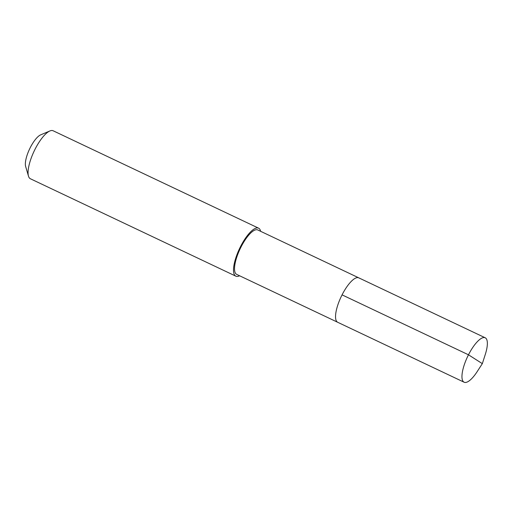 <?xml version="1.0" encoding="UTF-8"?>
<svg xmlns="http://www.w3.org/2000/svg" width="513" height="513" viewBox="0 0 513 513"><rect width="100%" height="100%" fill="white"/><g stroke="black" fill="none" stroke-linecap="round" stroke-linejoin="round"><path stroke-width="0.77" d="M482.329 363.64L477.205 371.572A24.592 7.842 -64.6 0 1 464.124 382.223A24.592 7.842 -64.6 0 1 463.566 381.864A24.592 7.842 -64.6 0 1 468.023 355.714A24.592 7.842 -64.6 0 1 485.195 337.778A24.592 7.842 -64.6 0 1 485.753 338.138A24.592 7.842 -64.6 0 1 485.227 354.643L482.329 363.64L468.478 354.797L342.062 294.86M337.15 321.933A24.592 7.842 115.4 0 0 337.708 322.292A24.592 7.842 -64.6 0 1 337.15 321.933A24.592 7.842 -64.6 0 1 341.607 295.783A24.592 7.842 -64.6 0 1 358.779 277.847A24.592 7.842 115.4 0 0 341.607 295.783A24.592 7.842 115.4 0 0 337.15 321.933M359.337 278.206A24.592 7.842 -64.6 0 0 358.779 277.847L257.763 229.952A24.592 7.842 115.4 0 0 240.584 247.888A24.592 7.842 115.4 0 0 236.134 274.038A24.592 7.842 115.4 0 0 236.692 274.397L464.124 382.223M239.577 275.77A26.554 8.471 -64.6 0 1 235.852 276.174A26.554 8.471 -64.6 0 1 235.249 275.782A26.554 8.471 -64.6 0 1 240.052 247.542A26.554 8.471 -64.6 0 1 258.603 228.176A26.554 8.471 -64.6 0 1 259.206 228.567A26.554 8.471 -64.6 0 1 260.649 231.318M258.603 228.176L53.153 130.777A26.554 8.471 115.4 0 0 49.915 130.95A26.554 8.471 115.4 0 0 34.121 151.143A26.554 8.471 115.4 0 0 28.484 176.145A26.554 8.471 115.4 0 0 29.799 178.383A26.554 8.471 115.4 0 0 30.402 178.768L235.852 276.174M49.915 130.95L40.649 134.861A18.59 5.932 115.4 0 0 29.594 148.994A18.59 5.932 115.4 0 0 25.65 166.501L28.484 176.145M358.779 277.847L485.195 337.778"/></g></svg>
